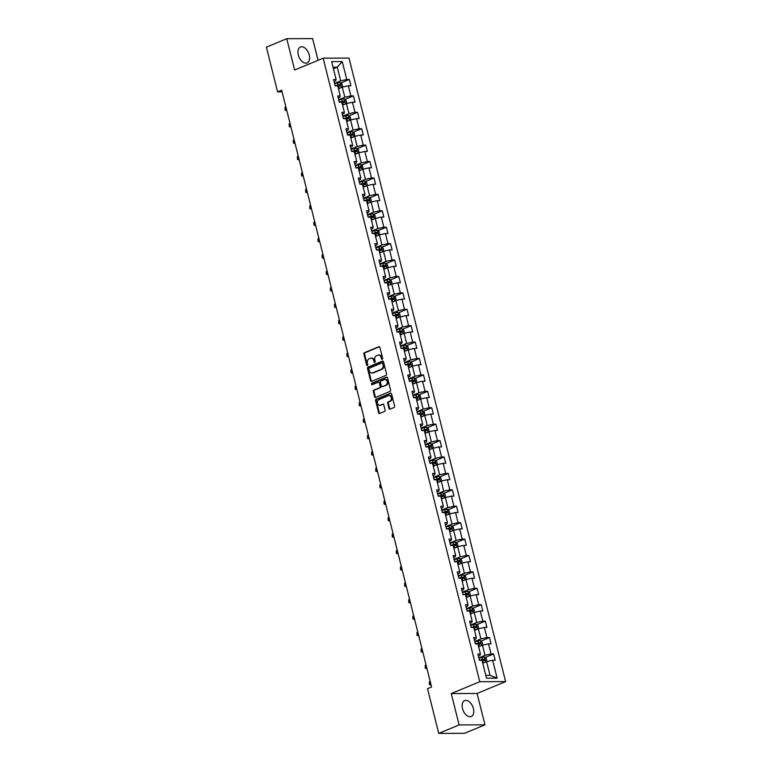 <?xml version="1.0" encoding="UTF-8"?>
<svg xmlns="http://www.w3.org/2000/svg" width="772" height="772" viewBox="0 0 772 772"><rect width="100%" height="100%" fill="white"/><g stroke="black" fill="none" stroke-linecap="round" stroke-linejoin="round"><path stroke-width="1.16" d="M382.256 359.337A0.762 0.589 -90.2 0 0 382.642 358.382L379.882 347.41A1.081 0.84 -90.2 0 0 378.82 346.705L364.423 352.698A1.081 0.84 -90.2 0 0 363.882 354.058L366.642 365.04A0.762 0.589 -90.2 0 0 367.762 364.567L367.404 363.149A3.474 2.692 -90.2 0 1 369.132 358.777L370.328 358.285A3.474 2.692 -90.2 0 1 371.149 358.112A3.474 2.692 -90.2 0 1 373.725 360.524L374.082 361.943A0.762 0.589 -90.2 0 0 375.202 361.479L374.845 360.051A3.474 2.692 -90.2 0 1 376.572 355.689L377.769 355.188A3.474 2.692 -90.2 0 1 378.589 355.023A3.474 2.692 -90.2 0 1 381.165 357.426L381.522 358.845A0.762 0.589 -90.2 0 0 382.256 359.337M473.4 708.551A8.627 5.192 67.4 0 0 464.638 700.609A8.627 5.192 67.4 0 0 462.505 708.59A8.627 5.192 67.4 0 0 471.267 716.532A8.627 5.192 67.4 0 0 473.4 708.551M309.225 54.937A8.627 5.192 67.4 0 0 300.462 46.995A8.627 5.192 67.4 0 0 298.33 54.976A8.627 5.192 67.4 0 0 307.092 62.918A8.627 5.192 67.4 0 0 309.225 54.937M388.992 408.465A1.081 0.84 -90.2 0 0 390.053 409.17L394.087 407.491A1.081 0.84 -90.2 0 0 394.627 406.12L391.568 393.932A1.081 0.84 -90.2 0 0 390.507 393.238L376.109 399.22A1.081 0.84 -90.2 0 0 375.568 400.591L378.637 412.779A1.081 0.84 -90.2 0 0 379.689 413.474L384.572 411.447A1.081 0.84 -90.2 0 0 385.112 410.077L383.8 404.866A1.081 0.84 -90.2 0 0 382.738 404.161L380.326 405.175A2.905 2.248 -90.2 0 1 379.641 405.31A2.905 2.248 -90.2 0 1 377.411 402.868A2.905 2.248 -90.2 0 1 378.936 399.645L388.412 395.708A2.905 2.248 -90.2 0 1 389.098 395.563A2.905 2.248 -90.2 0 1 391.327 398.014A2.905 2.248 -90.2 0 1 389.802 401.228L388.219 401.884A1.081 0.84 -90.2 0 0 387.679 403.254L388.992 408.465L389.686 408.465A1.081 0.84 -90.2 0 0 390.149 409.121M451.244 693.565L459.118 724.927L438.747 733.4L464.599 733.303L484.97 724.831L477.096 693.478L505.621 681.608L479.769 681.705L451.244 693.565L477.096 693.478M318.054 60.303L312.602 38.6L286.75 38.697L294.634 70.049L323.15 58.18L479.769 681.705M286.75 38.697L266.379 47.169L277.611 91.887L282.108 91.868M438.747 733.4L427.514 688.682L431.596 686.983L281.683 90.189L277.611 91.887M386.019 375.366A1.081 0.84 -90.2 0 0 386.56 374.005L383.501 361.817A1.081 0.84 -90.2 0 0 382.439 361.113L368.041 367.105A1.081 0.84 -90.2 0 0 367.501 368.466L370.56 380.654A1.081 0.84 -90.2 0 0 371.622 381.358L386.019 375.366M387.534 377.875L390.593 390.063A1.081 0.84 -90.2 0 1 390.053 391.423L375.655 397.416A1.081 0.84 -90.2 0 1 374.594 396.721L373.291 391.5A1.081 0.84 -90.2 0 1 373.831 390.14L379.67 387.708A1.081 0.84 -90.2 0 0 380.21 386.338L379.341 382.883A1.081 0.84 -90.2 0 0 378.28 382.179L372.2 384.707A0.762 0.589 -90.2 0 1 371.834 383.269L386.473 377.17A1.081 0.84 -90.2 0 1 387.534 377.875M505.621 681.608L349.002 58.083L323.15 58.18M493.607 653.952L491.05 653.961L488.512 643.858L491.069 643.848L489.477 637.537L486.929 637.547L484.391 627.443L486.939 627.443L485.356 621.122L482.809 621.132L480.271 611.038L482.818 611.028L481.236 604.708L478.688 604.717L476.15 594.623L478.698 594.614L477.115 588.293L474.558 588.303L472.02 578.209L474.577 578.199L472.985 571.888L470.438 571.898L467.9 561.794L470.447 561.784L468.865 555.473L466.317 555.483L463.779 545.379L466.327 545.37L464.744 539.059L462.196 539.068L459.658 528.965L462.206 528.955L460.623 522.644L458.066 522.654L455.528 512.55L458.085 512.54L456.493 506.229L453.946 506.239L451.408 496.135L453.955 496.126L452.373 489.815L449.825 489.824L447.287 479.721L449.835 479.711L448.252 473.4L445.705 473.41L443.167 463.306L445.714 463.296L444.132 456.985L441.574 456.995L439.036 446.892L441.594 446.882L440.001 440.571L437.454 440.58L434.916 430.477L437.463 430.467L435.881 424.156L433.333 424.166L430.795 414.062L433.343 414.053L431.76 407.741L429.213 407.751L426.675 397.657L429.222 397.648L427.64 391.327L425.082 391.336L422.545 381.243L425.102 381.233L423.51 374.912L420.962 374.922L418.424 364.828L420.972 364.818L419.389 358.498L416.841 358.507L414.303 348.413L416.851 348.404L415.268 342.092L412.721 342.102L410.183 331.999L412.73 331.989L411.148 325.678L408.591 325.688L406.053 315.584L408.61 315.574L407.018 309.263L404.47 309.273L401.932 299.169L404.48 299.16L402.897 292.849L400.35 292.858L397.812 282.755L400.359 282.745L398.777 276.434L396.229 276.444L393.691 266.34L396.239 266.33L394.656 260.019L392.099 260.029L389.561 249.925L392.118 249.916L390.526 243.605L387.978 243.614L385.44 233.511L387.998 233.501L386.405 227.19L383.858 227.2L381.32 217.096L383.867 217.086L382.285 210.775L379.737 210.785L377.199 200.681L379.747 200.672L378.164 194.361L375.607 194.37L373.079 184.267L375.626 184.257L374.034 177.946L371.486 177.956L368.948 167.862L371.506 167.852L369.913 161.531L367.366 161.541L364.828 151.447L367.375 151.437L365.793 145.117L363.245 145.126L360.707 135.032L363.255 135.023L361.672 128.712L359.115 128.712L356.587 118.618L359.134 118.608L357.542 112.297L354.995 112.307L352.457 102.203L355.014 102.194L353.422 95.882L350.874 95.892L348.336 85.788L350.884 85.779L349.301 79.468L346.753 79.477L342.257 61.586L331.642 61.625L336.129 79.516L333.581 79.526L335.164 85.837L337.721 85.827L340.249 95.931L337.702 95.94L339.294 102.251L341.842 102.242L344.38 112.345L341.822 112.355L343.415 118.666L345.962 118.656L348.5 128.75L345.952 128.76L347.535 135.081L350.083 135.071L352.621 145.165L350.073 145.175L351.656 151.495L354.213 151.486L356.741 161.58L354.194 161.589L355.786 167.91L358.333 167.9L360.871 177.994L358.314 178.004L359.906 184.315L362.454 184.305L364.992 194.409L362.444 194.419L364.027 200.73L366.575 200.72L369.113 210.824L366.565 210.833L368.147 217.144L370.705 217.135L373.233 227.238L370.685 227.248L372.268 233.559L374.825 233.549L377.363 243.653L374.806 243.662L376.398 249.974L378.946 249.964L381.484 260.067L378.936 260.077L380.519 266.388L383.066 266.379L385.604 276.482L383.057 276.492L384.639 282.803L387.187 282.793L389.725 292.897L387.177 292.906L388.76 299.218L391.317 299.208L393.855 309.311L391.298 309.321L392.89 315.632L395.438 315.623L397.976 325.726L395.428 325.736L397.011 332.047L399.558 332.037L402.096 342.141L399.549 342.141L401.131 348.462L403.679 348.452L406.217 358.546L403.669 358.555L405.252 364.876L407.809 364.867L410.347 374.96L407.79 374.97L409.382 381.291L411.93 381.281L414.467 391.375L411.92 391.385L413.502 397.696L416.05 397.696L418.588 407.79L416.04 407.799L417.623 414.11L420.171 414.101L422.709 424.204L420.161 424.214L421.744 430.525L424.301 430.515L426.839 440.619L424.282 440.629L425.874 446.94L428.421 446.93L430.959 457.034L428.412 457.043L429.994 463.354L432.542 463.345L435.08 473.448L432.532 473.458L434.115 479.769L436.662 479.759L439.2 489.863L436.653 489.873L438.235 496.184L440.793 496.174L443.331 506.278L440.773 506.287L442.366 512.598L444.913 512.589L447.451 522.692L444.904 522.702L446.486 529.013L449.034 529.003L451.572 539.107L449.024 539.117L450.607 545.428L453.154 545.418L455.692 555.522L453.145 555.531L454.727 561.842L457.285 561.833L459.822 571.936L457.265 571.936L458.857 578.257L461.405 578.247L463.943 588.341L461.395 588.351L462.978 594.672L465.526 594.662L468.064 604.756L465.516 604.765L467.099 611.086L469.646 611.077L472.184 621.171L469.637 621.18L471.219 627.491L473.776 627.482L476.314 637.585L473.757 637.595L475.349 643.906L477.897 643.896L480.435 654L477.878 654.009L479.47 660.321L482.017 660.311L486.514 678.202L497.129 678.163L492.642 660.272L495.19 660.263L493.607 653.952L485.125 657.483M478.63 646.82L482.461 645.228L484.999 655.332L478.852 657.889M478.379 656.007L479.972 655.351L480.435 654M484.999 655.332L491.05 653.961M482.461 645.228L488.512 643.858M474.51 630.406L478.341 628.813L480.879 638.917L474.732 641.474M474.259 639.592L475.841 638.936L476.314 637.585M480.879 638.917L486.929 637.547M478.341 628.813L484.391 627.443M470.38 613.991L474.211 612.399L476.749 622.502L470.611 625.059M470.138 623.178L471.721 622.521L472.184 621.171M476.749 622.502L482.809 621.132M474.211 612.399L480.271 611.038M466.259 597.576L470.09 595.984L472.628 606.088L466.491 608.645M466.018 606.763L467.6 606.107L468.064 604.756M472.628 606.088L478.688 604.717M470.09 595.984L476.15 594.623M462.138 581.171L465.97 579.569L468.507 589.673L462.36 592.23M461.888 590.348L463.48 589.692L463.943 588.341M468.507 589.673L474.558 588.303M465.97 579.569L472.02 578.209M458.018 564.757L461.849 563.155L464.387 573.258L458.24 575.816M457.767 573.934L459.35 573.278L459.822 571.936M464.387 573.258L470.438 571.898M461.849 563.155L467.9 561.794M453.888 548.342L457.719 546.74L460.257 556.844L454.119 559.401M453.647 557.519L455.229 556.863L455.692 555.522M460.257 556.844L466.317 555.483M457.719 546.74L463.779 545.379M449.767 531.927L453.598 530.335L456.136 540.429L449.999 542.986M449.526 541.104L451.109 540.448L451.572 539.107M456.136 540.429L462.196 539.068M453.598 530.335L459.658 528.965M445.647 515.513L449.478 513.92L452.016 524.014L445.869 526.572M445.396 524.699L446.988 524.034L447.451 522.692M452.016 524.014L458.066 522.654M449.478 513.92L455.528 512.55M441.526 499.098L445.357 497.506L447.895 507.6L441.748 510.157M441.275 508.285L442.858 507.619L443.331 506.278M447.895 507.6L453.946 506.239M445.357 497.506L451.408 496.135M437.396 482.683L441.237 481.091L443.765 491.185L437.627 493.742M437.155 491.87L438.737 491.204L439.2 489.863M443.765 491.185L449.825 489.824M441.237 481.091L447.287 479.721M433.275 466.269L437.106 464.676L439.644 474.78L433.507 477.328M433.034 475.455L434.617 474.79L435.08 473.448M439.644 474.78L445.705 473.41M437.106 464.676L443.167 463.306M429.155 449.854L432.986 448.262L435.524 458.365L429.377 460.913M428.914 459.041L430.496 458.385L430.959 457.034M435.524 458.365L441.574 456.995M432.986 448.262L439.036 446.892M425.034 433.439L428.865 431.847L431.403 441.951L425.256 444.508M424.783 442.626L426.366 441.97L426.839 440.619M431.403 441.951L437.454 440.58M428.865 431.847L434.916 430.477M420.904 417.025L424.745 415.433L427.273 425.536L421.136 428.093M420.663 426.212L422.245 425.555L422.709 424.204M427.273 425.536L433.333 424.166M424.745 415.433L430.795 414.062M416.783 400.61L420.615 399.018L423.152 409.121L417.015 411.679M416.542 409.797L418.125 409.141L418.588 407.79M423.152 409.121L429.213 407.751M420.615 399.018L426.675 397.657M412.663 384.195L416.494 382.603L419.032 392.707L412.885 395.264M412.422 393.382L414.004 392.726L414.467 391.375M419.032 392.707L425.082 391.336M416.494 382.603L422.545 381.243M408.542 367.781L412.373 366.189L414.911 376.292L408.764 378.849M408.291 376.968L409.874 376.311L410.347 374.96M414.911 376.292L420.962 374.922M412.373 366.189L418.424 364.828M404.422 351.376L408.253 349.774L410.781 359.877L404.644 362.435M404.171 360.553L405.754 359.897L406.217 358.546M410.781 359.877L416.841 358.507M408.253 349.774L414.303 348.413M400.292 334.961L404.123 333.359L406.661 343.463L400.523 346.02M400.05 344.138L401.633 343.482L402.096 342.141M406.661 343.463L412.721 342.102M404.123 333.359L410.183 331.999M396.171 318.547L400.002 316.945L402.54 327.048L396.393 329.605M395.93 327.724L397.512 327.067L397.976 325.726M402.54 327.048L408.591 325.688M400.002 316.945L406.053 315.584M392.051 302.132L395.882 300.54L398.42 310.633L392.272 313.191M391.8 311.309L393.382 310.653L393.855 309.311M398.42 310.633L404.47 309.273M395.882 300.54L401.932 299.169M387.93 285.717L391.761 284.125L394.299 294.219L388.152 296.776M387.679 294.904L389.262 294.238L389.725 292.897M394.299 294.219L400.35 292.858M391.761 284.125L397.812 282.755M383.8 269.303L387.631 267.71L390.169 277.804L384.031 280.361M383.559 278.489L385.141 277.823L385.604 276.482M390.169 277.804L396.229 276.444M387.631 267.71L393.691 266.34M379.679 252.888L383.51 251.296L386.048 261.39L379.901 263.947M379.438 262.075L381.021 261.409L381.484 260.067M386.048 261.39L392.099 260.029M383.51 251.296L389.561 249.925M375.559 236.473L379.39 234.881L381.928 244.985L375.781 247.532M375.308 245.66L376.89 244.994L377.363 243.653M381.928 244.985L387.978 243.614M379.39 234.881L385.44 233.511M371.438 220.059L375.269 218.466L377.807 228.57L371.66 231.117M371.187 229.245L372.77 228.589L373.233 227.238M377.807 228.57L383.858 227.2M375.269 218.466L381.32 217.096M367.308 203.644L371.139 202.052L373.677 212.155L367.54 214.713M367.067 212.831L368.649 212.175L369.113 210.824M373.677 212.155L379.737 210.785M371.139 202.052L377.199 200.681M363.187 187.229L367.018 185.637L369.556 195.741L363.419 198.298M362.946 196.416L364.529 195.76L364.992 194.409M369.556 195.741L375.607 194.37M367.018 185.637L373.079 184.267M359.067 170.815L362.898 169.222L365.436 179.326L359.289 181.883M358.816 180.001L360.408 179.345L360.871 177.994M365.436 179.326L371.486 177.956M362.898 169.222L368.948 167.862M354.946 154.4L358.777 152.808L361.315 162.911L355.168 165.469M354.695 163.587L356.278 162.931L356.741 161.58M361.315 162.911L367.366 161.541M358.777 152.808L364.828 151.447M350.816 137.985L354.647 136.393L357.185 146.497L351.048 149.054M350.575 147.172L352.157 146.516L352.621 145.165M357.185 146.497L363.245 145.126M354.647 136.393L360.707 135.032M346.696 121.58L350.527 119.978L353.065 130.082L346.927 132.639M346.454 130.757L348.037 130.101L348.5 128.75M353.065 130.082L359.115 128.712M350.527 119.978L356.587 118.618M342.575 105.166L346.406 103.564L348.944 113.667L342.797 116.225M342.324 114.343L343.916 113.687L344.38 112.345M348.944 113.667L354.995 112.307M346.406 103.564L352.457 102.203M338.454 88.751L342.285 87.149L344.823 97.253L338.676 99.81M338.204 97.928L339.786 97.272L340.249 95.931M344.823 97.253L350.874 95.892M342.285 87.149L348.336 85.788M333.427 68.756L337.258 67.164L340.693 80.838L334.556 83.395M334.083 81.514L335.666 80.857L336.129 79.516M340.693 80.838L346.753 79.477M333.031 67.174L337.258 67.164L342.257 61.586M459.118 724.927L484.97 724.831M485.791 675.336L490.017 675.317L486.582 661.643L482.751 663.235M490.017 675.317L497.129 678.163M486.582 661.643L492.642 660.272M340.828 82.99L349.301 79.468M344.949 99.405L353.422 95.882M349.069 115.819L357.542 112.297M353.19 132.234L361.672 128.712M357.32 148.649L365.793 145.117M361.441 165.063L369.913 161.531M365.561 181.478L374.034 177.946M369.682 197.893L378.164 194.361M373.812 214.307L382.285 210.775M377.933 230.722L386.405 227.19M382.053 247.137L390.526 243.605M386.174 263.542L394.656 260.019M390.294 279.956L398.777 276.434M394.424 296.371L402.897 292.849M398.545 312.785L407.018 309.263M402.666 329.2L411.148 325.678M406.786 345.615L415.268 342.092M410.916 362.029L419.389 358.498M415.037 378.444L423.51 374.912M419.157 394.859L427.64 391.327M423.278 411.273L431.76 407.741M427.408 427.688L435.881 424.156M431.529 444.103L440.001 440.571M435.649 460.517L444.132 456.985M439.77 476.922L448.252 473.4M443.9 493.337L452.373 489.815M448.021 509.752L456.493 506.229M452.141 526.166L460.623 522.644M456.262 542.581L464.744 539.059M460.392 558.996L468.865 555.473M464.512 575.41L472.985 571.888M468.633 591.825L477.115 588.293M472.753 608.239L481.236 604.708M476.884 624.654L485.356 621.122M481.004 641.069L489.477 637.537M382.43 359.221A0.762 0.589 -90.2 0 1 382.217 358.845L381.86 357.426A3.474 2.692 -90.2 0 0 379.284 355.014A3.474 2.692 -90.2 0 0 378.936 355.043M371.496 358.14A3.474 2.692 -90.2 0 1 371.853 358.112A3.474 2.692 -90.2 0 1 374.42 360.514L374.777 361.943A0.762 0.589 -90.2 0 0 374.989 362.319M379.419 346.744L365.127 352.698A1.081 0.84 -90.2 0 0 364.587 354.058L367.337 365.031A0.762 0.589 -90.2 0 0 367.549 365.417M383.037 361.151L368.746 367.105A1.081 0.84 -90.2 0 0 368.205 368.466L371.264 380.654A1.081 0.84 -90.2 0 0 371.728 381.32M382.671 363.419A0.762 0.589 -90.2 0 0 381.928 362.927L369.286 368.186A0.762 0.589 -90.2 0 0 368.91 369.141L369.286 370.637A3.474 2.692 -90.2 0 0 371.853 373.05A3.474 2.692 -90.2 0 0 372.673 372.876L381.31 369.286A3.474 2.692 -90.2 0 0 383.047 364.915L382.671 363.419L383.366 363.409A0.762 0.589 -90.2 0 0 382.623 362.927M372.21 373.011A3.474 2.692 -90.2 0 0 372.558 373.04A3.474 2.692 -90.2 0 0 373.378 372.876L372.673 372.876M383.366 363.409L383.742 364.915A3.474 2.692 -90.2 0 1 382.015 369.277L373.378 372.876M378.975 382.179A1.081 0.84 -90.2 0 1 380.036 382.883L380.905 386.338A1.081 0.84 -90.2 0 1 380.364 387.708L374.526 390.13A1.081 0.84 -90.2 0 0 373.986 391.5L375.298 396.712A1.081 0.84 -90.2 0 0 375.761 397.377M387.071 377.218L372.538 383.259A0.762 0.589 -90.2 0 0 372.403 384.63M385.73 385.189A2.905 2.248 -90.2 0 0 387.255 381.966A2.905 2.248 -90.2 0 0 385.025 379.525A2.905 2.248 -90.2 0 0 384.34 379.66L381.001 381.05A1.081 0.84 -90.2 0 0 380.461 382.42L381.329 385.875A1.081 0.84 -90.2 0 0 382.391 386.579L386.425 385.18A2.905 2.248 -90.2 0 0 387.949 381.966A2.905 2.248 -90.2 0 0 385.72 379.515A2.905 2.248 -90.2 0 0 385.373 379.554M382.574 386.579A1.081 0.84 -90.2 0 0 383.086 386.569L382.391 386.579M386.425 385.18L383.086 386.569M389.445 395.602A2.905 2.248 -90.2 0 1 389.792 395.563A2.905 2.248 -90.2 0 1 392.022 398.005A2.905 2.248 -90.2 0 1 390.497 401.228L388.924 401.884A1.081 0.84 -90.2 0 0 388.384 403.245L389.686 408.465M379.988 405.271A2.905 2.248 -90.2 0 0 380.335 405.31A2.905 2.248 -90.2 0 0 381.021 405.175L380.326 405.175M383.337 404.21L381.021 405.175M391.105 393.276L376.813 399.22A1.081 0.84 -90.2 0 0 376.273 400.591L379.332 412.779A1.081 0.84 -90.2 0 0 379.795 413.435M342.054 87.246L342.585 86.754L341.784 83.598L340.124 82.556A2.934 0.56 165.9 0 0 337.634 82.961L334.643 83.762M340.481 87.902A2.934 0.56 165.9 0 0 338.956 88.22L338.358 88.384M339.13 88.462L338.425 88.655M337.856 86.387L338.454 86.223A2.934 0.56 -14.1 0 1 340.317 85.856L340.008 84.592A2.934 0.56 165.9 0 0 338.136 84.959L335.144 85.76M335.965 85.837L338.831 85.084L339.149 86.348M285.901 106.97L285.022 107.337L285.814 110.492L286.692 110.126M285.022 107.337L285.08 110.135L286.788 110.483M346.174 103.66L346.705 103.168L345.914 100.013L344.244 98.97A2.934 0.56 165.9 0 0 341.764 99.376L338.773 100.177M344.601 104.316A2.934 0.56 165.9 0 0 343.086 104.635L342.478 104.799M343.25 104.876L342.546 105.069M341.977 102.801L342.585 102.637A2.934 0.56 -14.1 0 1 344.447 102.271L344.129 101.007A2.934 0.56 165.9 0 0 342.266 101.373L339.275 102.174M340.085 102.242L342.951 101.499L343.27 102.763M290.021 123.385L289.153 123.752L289.944 126.907L290.822 126.54M289.153 123.752L289.21 126.55L290.909 126.897M350.295 120.075L350.826 119.583L350.034 116.427L348.375 115.385A2.934 0.56 165.9 0 0 345.885 115.79L342.893 116.591M348.732 120.731A2.934 0.56 165.9 0 0 347.207 121.05L346.609 121.214M347.371 121.291L346.676 121.484M346.107 119.216L346.705 119.052A2.934 0.56 -14.1 0 1 348.568 118.685L348.249 117.421A2.934 0.56 165.9 0 0 346.387 117.788L343.395 118.589M344.206 118.656L347.082 117.913L347.39 119.177M294.151 139.8L293.273 140.157L294.064 143.322L294.943 142.955M293.273 140.157L293.331 142.965L295.029 143.312M354.425 136.49L354.946 135.997L354.155 132.842L352.495 131.79A2.934 0.56 165.9 0 0 350.005 132.205L347.014 133.006M352.852 137.146A2.934 0.56 165.9 0 0 351.328 137.464L350.729 137.628M351.501 137.705L350.797 137.899M350.227 135.631L350.826 135.467A2.934 0.56 -14.1 0 1 352.688 135.1L352.37 133.836A2.934 0.56 165.9 0 0 350.507 134.203L347.516 135.004M348.326 135.071L351.202 134.328L351.521 135.592M298.272 156.214L297.394 156.571L298.185 159.736L299.063 159.37M297.394 156.571L297.452 159.379L299.15 159.727M358.546 152.904L359.077 152.412L358.276 149.257L356.616 148.205A2.934 0.56 165.9 0 0 354.126 148.62L351.135 149.421M356.973 153.56A2.934 0.56 165.9 0 0 355.448 153.879L354.85 154.043M355.622 154.12L354.917 154.313M354.348 152.045L354.946 151.881A2.934 0.56 -14.1 0 1 356.809 151.515L356.5 150.25A2.934 0.56 165.9 0 0 354.628 150.617L351.636 151.418M352.457 151.486L355.323 150.743L355.641 151.997M302.392 172.629L301.514 172.986L302.306 176.141L303.184 175.784M301.514 172.986L301.572 175.794L303.28 176.141M362.666 169.319L363.197 168.827L362.406 165.671L360.736 164.619A2.934 0.56 165.9 0 0 358.256 165.034L355.265 165.835M361.093 169.975A2.934 0.56 165.9 0 0 359.578 170.294L358.97 170.458M359.742 170.535L359.038 170.728M358.469 168.46L359.077 168.296A2.934 0.56 -14.1 0 1 360.939 167.929L360.62 166.665A2.934 0.56 165.9 0 0 358.758 167.032L355.767 167.833M356.577 167.9L359.443 167.157L359.762 168.412M306.513 189.034L305.644 189.401L306.436 192.556L307.304 192.199M305.644 189.401L305.702 192.209L307.401 192.556M366.787 185.734L367.318 185.241L366.526 182.086L364.867 181.034A2.934 0.56 165.9 0 0 362.377 181.449L359.385 182.25M365.224 186.39A2.934 0.56 165.9 0 0 363.699 186.708L363.101 186.872M363.863 186.949L363.168 187.133M362.599 184.865L363.197 184.711A2.934 0.56 -14.1 0 1 365.06 184.344L364.741 183.08A2.934 0.56 165.9 0 0 362.879 183.446L359.887 184.247M360.698 184.315L363.564 183.572L363.882 184.826M310.643 205.448L309.765 205.815L310.556 208.971L311.434 208.604M309.765 205.815L309.823 208.623L311.521 208.971M370.907 202.148L371.438 201.656L370.647 198.5L368.987 197.449A2.934 0.56 165.9 0 0 366.497 197.864L363.506 198.665M369.344 202.804A2.934 0.56 165.9 0 0 367.819 203.123L367.221 203.287M367.993 203.364L367.289 203.547M366.719 201.28L367.318 201.125A2.934 0.56 -14.1 0 1 369.18 200.759L368.862 199.494A2.934 0.56 165.9 0 0 366.999 199.861L364.008 200.662M364.818 200.73L367.694 199.977L368.012 201.241M314.764 221.863L313.886 222.23L314.677 225.385L315.555 225.019M313.886 222.23L313.943 225.038L315.642 225.385M375.038 218.563L375.568 218.071L374.767 214.915L373.108 213.863A2.934 0.56 165.9 0 0 370.618 214.278L367.626 215.079M373.465 219.209A2.934 0.56 165.9 0 0 371.94 219.537L371.342 219.702M372.114 219.779L371.409 219.962M370.84 217.694L371.438 217.54A2.934 0.56 -14.1 0 1 373.301 217.173L372.982 215.909A2.934 0.56 165.9 0 0 371.12 216.276L368.128 217.077M368.948 217.144L371.815 216.392L372.133 217.656M318.884 238.278L318.006 238.644L318.797 241.8L319.676 241.433M318.006 238.644L318.064 241.453L319.772 241.8M379.158 234.977L379.689 234.485L378.898 231.33L377.228 230.278A2.934 0.56 165.9 0 0 374.748 230.693L371.757 231.494M377.585 235.624A2.934 0.56 165.9 0 0 376.07 235.952L375.462 236.107M376.234 236.193L375.53 236.377M374.96 234.109L375.568 233.955A2.934 0.56 -14.1 0 1 377.431 233.588L377.112 232.324A2.934 0.56 165.9 0 0 375.25 232.69L372.258 233.491M373.069 233.559L375.935 232.806L376.253 234.07M323.005 254.692L322.127 255.059L322.928 258.215L323.796 257.848M322.127 255.059L322.194 257.867L323.893 258.215M383.279 251.392L383.809 250.9L383.018 247.735L381.358 246.693A2.934 0.56 165.9 0 0 378.869 247.108L375.877 247.908M381.715 252.039A2.934 0.56 165.9 0 0 380.191 252.367L379.592 252.521M380.355 252.608L379.66 252.791M379.091 250.524L379.689 250.369A2.934 0.56 -14.1 0 1 381.551 249.993L381.233 248.738A2.934 0.56 165.9 0 0 379.37 249.105L376.379 249.906M377.19 249.974L380.056 249.221L380.374 250.485M327.135 271.107L326.257 271.474L327.048 274.629L327.926 274.263M326.257 271.474L326.315 274.282L328.013 274.629M387.399 267.807L387.93 267.305L387.139 264.149L385.479 263.107A2.934 0.56 165.9 0 0 382.989 263.513L379.998 264.313M385.836 268.453A2.934 0.56 165.9 0 0 384.311 268.781L383.713 268.936M384.485 269.023L383.78 269.206M383.211 266.938L383.809 266.774A2.934 0.56 -14.1 0 1 385.672 266.408L385.353 265.153A2.934 0.56 165.9 0 0 383.491 265.52L380.5 266.321M381.31 266.388L384.186 265.636L384.504 266.9M331.256 287.522L330.377 287.888L331.169 291.044L332.047 290.677M330.377 287.888L330.435 290.697L332.134 291.044M391.529 284.221L392.06 283.72L391.259 280.564L389.599 279.522A2.934 0.56 165.9 0 0 387.11 279.927L384.118 280.728M389.957 284.868A2.934 0.56 165.9 0 0 388.432 285.196L387.833 285.35M388.605 285.437L387.901 285.621M387.332 283.353L387.93 283.189A2.934 0.56 -14.1 0 1 389.792 282.822L389.474 281.568A2.934 0.56 165.9 0 0 387.612 281.934L384.62 282.735M385.44 282.803L388.306 282.05L388.625 283.314M335.376 303.936L334.498 304.303L335.289 307.459L336.167 307.092M334.498 304.303L334.556 307.111L336.264 307.449M395.65 300.626L396.181 300.134L395.389 296.979L393.72 295.937A2.934 0.56 165.9 0 0 391.24 296.342L388.248 297.143M394.077 301.283A2.934 0.56 165.9 0 0 392.562 301.611L391.954 301.765M392.726 301.852L392.022 302.035M391.452 299.768L392.051 299.604A2.934 0.56 -14.1 0 1 393.923 299.237L393.604 297.973A2.934 0.56 165.9 0 0 391.742 298.339L388.75 299.14M389.561 299.218L392.427 298.465L392.745 299.729M339.497 320.351L338.618 320.718L339.419 323.873L340.288 323.507M338.618 320.718L338.686 323.516L340.384 323.864M399.771 317.041L400.301 316.549L399.51 313.393L397.889 312.37A2.934 0.56 165.9 0 0 395.361 312.757L392.369 313.557M398.207 317.697A2.934 0.56 165.9 0 0 396.683 318.016L396.084 318.18M396.847 318.257L396.152 318.45M395.582 316.182L396.181 316.018A2.934 0.56 -14.1 0 1 398.043 315.651L397.725 314.387A2.934 0.56 165.9 0 0 395.862 314.754L392.871 315.555M393.681 315.632L396.547 314.88L396.866 316.144M397.889 312.37L399.134 317.311M343.627 336.766L342.749 337.132L343.54 340.288L344.418 339.921M342.749 337.132L342.807 339.931L344.505 340.278M403.891 333.456L404.422 332.964L403.631 329.808L401.971 328.766A2.934 0.56 165.9 0 0 399.481 329.171L396.49 329.972M402.328 334.112A2.934 0.56 165.9 0 0 400.803 334.43L400.205 334.594M400.977 334.672L400.272 334.865M399.703 332.597L400.301 332.433A2.934 0.56 -14.1 0 1 402.164 332.066L401.845 330.802A2.934 0.56 165.9 0 0 399.983 331.169L396.991 331.97M397.802 332.037L400.678 331.294L400.996 332.558M347.747 353.18L346.869 353.547L347.661 356.703L348.539 356.336M346.869 353.547L346.927 356.346L348.626 356.693M408.021 349.87L408.542 349.378L407.751 346.223L406.091 345.18A2.934 0.56 165.9 0 0 403.602 345.586L400.61 346.387M406.448 350.527A2.934 0.56 165.9 0 0 404.924 350.845L404.325 351.009M405.097 351.086L404.393 351.279M403.824 349.012L404.422 348.847A2.934 0.56 -14.1 0 1 406.284 348.481L405.966 347.217A2.934 0.56 165.9 0 0 404.103 347.583L401.112 348.384M401.932 348.452L404.798 347.709L405.117 348.973M351.868 369.595L350.99 369.952L351.781 373.117L352.659 372.751M350.99 369.952L351.048 372.76L352.756 373.108M412.142 366.285L412.673 365.793L411.881 362.637L410.212 361.585A2.934 0.56 165.9 0 0 407.732 362L404.74 362.801M410.569 366.941A2.934 0.56 165.9 0 0 409.044 367.26L408.446 367.424M409.218 367.501L408.513 367.694M407.944 365.426L408.542 365.262A2.934 0.56 -14.1 0 1 410.414 364.895L410.096 363.631A2.934 0.56 165.9 0 0 408.234 363.998L405.242 364.799M406.053 364.867L408.919 364.123L409.237 365.388M355.988 386.01L355.11 386.367L355.911 389.522L356.78 389.165M355.11 386.367L355.178 389.175L356.876 389.522M416.262 382.7L416.793 382.208L416.002 379.052L414.342 378A2.934 0.56 165.9 0 0 411.852 378.415L408.861 379.216M414.699 383.356A2.934 0.56 165.9 0 0 413.174 383.674L412.576 383.838M413.338 383.916L412.644 384.109M412.074 381.841L412.673 381.677A2.934 0.56 -14.1 0 1 414.535 381.31L414.217 380.046A2.934 0.56 165.9 0 0 412.354 380.413L409.363 381.214M410.173 381.281L413.039 380.538L413.358 381.793M360.109 402.424L359.241 402.781L360.032 405.937L360.91 405.58M359.241 402.781L359.298 405.589L360.997 405.937M420.383 399.114L420.914 398.622L420.122 395.467L418.463 394.415A2.934 0.56 165.9 0 0 415.973 394.83L412.981 395.631M418.82 399.771A2.934 0.56 165.9 0 0 417.295 400.089L416.697 400.253M417.459 400.33L416.764 400.523M416.195 398.255L416.793 398.091A2.934 0.56 -14.1 0 1 418.656 397.725L418.337 396.461A2.934 0.56 165.9 0 0 416.475 396.827L413.483 397.628M414.294 397.696L417.169 396.953L417.488 398.207M364.239 418.829L363.361 419.196L364.152 422.352L365.031 421.995M363.361 419.196L363.419 422.004L365.117 422.352M424.513 415.529L425.034 415.037L424.243 411.881L422.583 410.829A2.934 0.56 165.9 0 0 420.093 411.244L417.102 412.045M422.94 416.185A2.934 0.56 165.9 0 0 421.415 416.504L420.817 416.668M421.589 416.745L420.885 416.928M420.315 414.66L420.914 414.506A2.934 0.56 -14.1 0 1 422.776 414.139L422.458 412.875A2.934 0.56 165.9 0 0 420.595 413.242L417.604 414.043M418.424 414.11L421.29 413.358L421.608 414.622M368.36 435.244L367.482 435.611L368.273 438.766L369.151 438.399M367.482 435.611L367.54 438.419L369.248 438.766M428.634 431.944L429.164 431.452L428.373 428.296L426.704 427.244A2.934 0.56 165.9 0 0 424.224 427.659L421.222 428.46M427.061 432.6A2.934 0.56 165.9 0 0 425.536 432.918L424.938 433.082M425.71 433.16L425.005 433.343M424.436 431.075L425.034 430.921A2.934 0.56 -14.1 0 1 426.906 430.554L426.588 429.29A2.934 0.56 165.9 0 0 424.725 429.657L421.734 430.458M422.545 430.525L425.411 429.772L425.729 431.037M372.48 451.659L371.602 452.025L372.403 455.181L373.272 454.814M371.602 452.025L371.67 454.833L373.368 455.181M432.754 448.358L433.285 447.866L432.494 444.711L430.834 443.659A2.934 0.56 165.9 0 0 428.344 444.074L425.353 444.875M431.191 449.005A2.934 0.56 165.9 0 0 429.666 449.333L429.068 449.487M429.83 449.574L429.135 449.758M428.557 447.49L429.164 447.335A2.934 0.56 -14.1 0 1 431.027 446.969L430.708 445.705A2.934 0.56 165.9 0 0 428.846 446.071L425.854 446.872M426.665 446.94L429.531 446.187L429.85 447.451M376.601 468.073L375.732 468.44L376.524 471.595L377.402 471.229M375.732 468.44L375.79 471.248L377.489 471.595M436.875 464.773L437.406 464.281L436.614 461.125L434.954 460.073A2.934 0.56 165.9 0 0 432.465 460.488L429.473 461.289M435.312 465.419A2.934 0.56 165.9 0 0 433.787 465.748L433.188 465.902M433.951 465.989L433.256 466.172M432.687 463.904L433.285 463.75A2.934 0.56 -14.1 0 1 435.147 463.383L434.829 462.119A2.934 0.56 165.9 0 0 432.967 462.486L429.975 463.287M430.786 463.354L433.661 462.602L433.97 463.866M380.731 484.488L379.853 484.855L380.644 488.01L381.522 487.643M379.853 484.855L379.911 487.663L381.609 488.01M441.005 481.188L441.526 480.695L440.735 477.53L439.075 476.488A2.934 0.56 165.9 0 0 436.585 476.903L433.594 477.704M439.432 481.834A2.934 0.56 165.9 0 0 437.907 482.162L437.309 482.317M438.081 482.403L437.377 482.587M436.807 480.319L437.406 480.165A2.934 0.56 -14.1 0 1 439.268 479.788L438.95 478.534A2.934 0.56 165.9 0 0 437.087 478.901L434.096 479.702M434.916 479.769L437.782 479.016L438.1 480.28M384.852 500.903L383.973 501.269L384.765 504.425L385.643 504.058M383.973 501.269L384.031 504.077L385.739 504.425M445.126 497.602L445.656 497.1L444.865 493.945L443.196 492.903A2.934 0.56 165.9 0 0 440.715 493.308L437.714 494.109M443.553 498.249A2.934 0.56 165.9 0 0 442.028 498.577L441.43 498.731M442.202 498.818L441.497 499.002M440.928 496.734L441.526 496.57A2.934 0.56 -14.1 0 1 443.389 496.203L443.08 494.948A2.934 0.56 165.9 0 0 441.217 495.315L438.216 496.116M439.036 496.184L441.902 495.431L442.221 496.695M388.972 517.317L388.094 517.684L388.895 520.839L389.763 520.473M388.094 517.684L388.162 520.492L389.86 520.839M449.246 514.017L449.777 513.515L448.986 510.36L447.326 509.317A2.934 0.56 165.9 0 0 444.836 509.723L441.845 510.524M447.683 514.663A2.934 0.56 165.9 0 0 446.158 514.992L445.55 515.146M446.322 515.233L445.618 515.416M445.048 513.148L445.656 512.984A2.934 0.56 -14.1 0 1 447.519 512.618L447.2 511.353A2.934 0.56 165.9 0 0 445.338 511.73L442.346 512.531M443.157 512.598L446.023 511.846L446.341 513.11M393.093 533.732L392.224 534.099L393.016 537.254L393.894 536.887M392.224 534.099L392.282 536.907L393.981 537.244M453.367 530.422L453.897 529.93L453.106 526.774L451.446 525.732A2.934 0.56 165.9 0 0 448.957 526.137L445.965 526.938M451.803 531.078A2.934 0.56 165.9 0 0 450.279 531.397L449.68 531.561M450.443 531.647L449.748 531.831M449.179 529.563L449.777 529.399A2.934 0.56 -14.1 0 1 451.639 529.032L451.321 527.768A2.934 0.56 165.9 0 0 449.458 528.135L446.467 528.936M447.277 529.013L450.153 528.26L450.462 529.524M397.223 550.147L396.345 550.513L397.136 553.669L398.014 553.302M396.345 550.513L396.403 553.312L398.101 553.659M457.497 546.837L458.018 546.344L457.227 543.189L455.567 542.147A2.934 0.56 165.9 0 0 453.077 542.552L450.086 543.353M455.924 547.493A2.934 0.56 165.9 0 0 454.399 547.811L453.801 547.975M454.573 548.052L453.868 548.245M453.299 545.978L453.897 545.814A2.934 0.56 -14.1 0 1 455.76 545.447L455.441 544.183A2.934 0.56 165.9 0 0 453.579 544.549L450.587 545.35M451.408 545.428L454.274 544.675L454.592 545.939M401.343 566.561L400.465 566.928L401.257 570.083L402.135 569.717M400.465 566.928L400.523 569.726L402.222 570.074M461.617 563.251L462.148 562.759L461.357 559.603L459.687 558.561A2.934 0.56 165.9 0 0 457.198 558.967L454.206 559.768M460.044 563.907A2.934 0.56 165.9 0 0 458.52 564.226L457.921 564.39M458.693 564.467L457.989 564.66M457.42 562.392L458.018 562.228A2.934 0.56 -14.1 0 1 459.88 561.862L459.572 560.597A2.934 0.56 165.9 0 0 457.709 560.964L454.708 561.765M455.528 561.833L458.394 561.09L458.713 562.354M405.464 582.976L404.586 583.342L405.387 586.498L406.255 586.131M404.586 583.342L404.644 586.141L406.352 586.488M465.738 579.666L466.269 579.174L465.477 576.018L463.818 574.976A2.934 0.56 165.9 0 0 461.328 575.381L458.336 576.182M464.175 580.322A2.934 0.56 165.9 0 0 462.65 580.64L462.042 580.805M462.814 580.882L462.11 581.075M461.54 578.807L462.148 578.643A2.934 0.56 -14.1 0 1 464.011 578.276L463.692 577.012A2.934 0.56 165.9 0 0 461.83 577.379L458.838 578.18M459.649 578.247L462.515 577.504L462.833 578.768M409.585 599.39L408.716 599.747L409.507 602.913L410.386 602.546M408.716 599.747L408.774 602.556L410.472 602.903M469.858 596.081L470.389 595.588L469.598 592.433L467.938 591.381A2.934 0.56 165.9 0 0 465.448 591.796L462.457 592.597M468.295 596.737A2.934 0.56 165.9 0 0 466.77 597.055L466.172 597.219M466.935 597.296L466.24 597.489M465.67 595.222L466.269 595.058A2.934 0.56 -14.1 0 1 468.131 594.691L467.813 593.427A2.934 0.56 165.9 0 0 465.95 593.793L462.959 594.594M463.769 594.662L466.645 593.919L466.954 595.183M413.715 615.805L412.837 616.162L413.628 619.318L414.506 618.961M412.837 616.162L412.895 618.97L414.593 619.318M473.989 612.495L474.51 612.003L473.718 608.847L472.097 607.825A2.934 0.56 165.9 0 0 469.569 608.211L466.577 609.011M472.416 613.151A2.934 0.56 165.9 0 0 470.891 613.47L470.293 613.634M471.065 613.711L470.36 613.904M469.791 611.636L470.389 611.472A2.934 0.56 -14.1 0 1 472.252 611.106L471.933 609.841A2.934 0.56 165.9 0 0 470.071 610.208L467.079 611.009M467.9 611.077L470.766 610.334L471.084 611.588M472.097 607.825L473.342 612.765M417.835 632.21L416.957 632.577L417.748 635.732L418.627 635.375M416.957 632.577L417.015 635.385L418.713 635.732M478.109 628.91L478.64 628.418L477.839 625.262L476.179 624.21A2.934 0.56 165.9 0 0 473.69 624.625L470.698 625.426M476.536 629.566A2.934 0.56 165.9 0 0 475.012 629.884L474.413 630.048M475.185 630.126L474.481 630.319M473.911 628.051L474.51 627.887A2.934 0.56 -14.1 0 1 476.372 627.52L476.063 626.256A2.934 0.56 165.9 0 0 474.191 626.623L471.2 627.424M472.02 627.491L474.886 626.748L475.205 628.003M421.956 648.625L421.078 648.991L421.869 652.147L422.747 651.79M421.078 648.991L421.136 651.8L422.844 652.147M482.23 645.324L482.761 644.832L481.969 641.677L480.3 640.625A2.934 0.56 165.9 0 0 477.82 641.04L474.828 641.841M480.666 645.981A2.934 0.56 165.9 0 0 479.142 646.299L478.534 646.463M479.306 646.54L478.601 646.724M478.032 644.456L478.64 644.302A2.934 0.56 -14.1 0 1 480.502 643.935L480.184 642.671A2.934 0.56 165.9 0 0 478.322 643.037L475.33 643.838M476.141 643.906L479.007 643.153L479.325 644.417M426.076 665.039L425.208 665.406L425.999 668.562L426.877 668.195M425.208 665.406L425.266 668.214L426.964 668.562M486.35 661.739L486.881 661.247L486.09 658.091L484.43 657.04A2.934 0.56 165.9 0 0 481.94 657.454L478.949 658.255M484.787 662.395A2.934 0.56 165.9 0 0 483.262 662.714L482.664 662.878M483.426 662.955L482.732 663.138M482.162 660.871L482.761 660.716A2.934 0.56 -14.1 0 1 484.623 660.349L484.305 659.085A2.934 0.56 165.9 0 0 482.442 659.452L479.451 660.253M480.261 660.321L483.137 659.568L483.446 660.832M430.207 681.454L429.328 681.821L430.12 684.976L430.998 684.61M429.328 681.821L429.386 684.629L431.085 684.976M381.86 357.426L381.165 357.426M374.777 361.943L374.082 361.943M374.42 360.514L373.725 360.524M367.337 365.031L366.642 365.04M364.587 354.058L363.882 354.058M365.127 352.698L364.423 352.698M379.332 346.705L378.82 346.705M382.217 358.845L381.522 358.845M371.264 380.654L370.56 380.654M368.205 368.466L367.501 368.466M368.746 367.105L368.041 367.105M382.951 361.113L382.439 361.113M382.015 369.277L381.31 369.286M383.742 364.915L383.047 364.915M375.298 396.712L374.594 396.721M373.986 391.5L373.291 391.5M374.526 390.13L373.831 390.14M380.364 387.708L379.67 387.708M380.905 386.338L380.21 386.338M380.036 382.883L379.341 382.883M372.538 383.259L371.834 383.269M386.984 377.17L386.473 377.17M388.384 403.245L387.679 403.254M388.924 401.884L388.219 401.884M390.497 401.228L389.802 401.228M383.25 404.161L382.738 404.161M379.332 412.779L378.637 412.779M376.273 400.591L375.568 400.591M376.813 399.22L376.109 399.22M391.018 393.228L390.507 393.238M341.407 87.516L340.172 82.575M338.136 84.959L337.634 82.961M338.956 88.22L338.454 86.223M338.831 85.084L340.008 84.592M345.528 103.93L344.293 98.99M342.266 101.373L341.764 99.376M343.086 104.635L342.585 102.637M342.951 101.499L344.129 101.007M349.658 120.345L348.413 115.404M346.387 117.788L345.885 115.79M347.207 121.05L346.705 119.052M347.082 117.913L348.249 117.421M353.779 136.76L352.534 131.819M350.507 134.203L350.005 132.205M351.328 137.464L350.826 135.467M351.202 134.328L352.37 133.836M357.899 153.174L356.664 148.234M354.628 150.617L354.126 148.62M355.448 153.879L354.946 151.881M355.323 150.743L356.5 150.25M362.02 169.589L360.785 164.648M358.758 167.032L358.256 165.034M359.578 170.294L359.077 168.296M359.443 167.157L360.62 166.665M366.15 186.004L364.905 181.063M362.879 183.446L362.377 181.449M363.699 186.708L363.197 184.711M363.564 183.572L364.741 183.08M370.27 202.418L369.026 197.478M366.999 199.861L366.497 197.864M367.819 203.123L367.318 201.125M367.694 199.977L368.862 199.494M374.391 218.833L373.156 213.892M371.12 216.276L370.618 214.278M371.94 219.537L371.438 217.54M371.815 216.392L372.982 215.909M378.512 235.248L377.276 230.307M375.25 232.69L374.748 230.693M376.07 235.952L375.568 233.955M375.935 232.806L377.112 232.324M382.642 251.653L381.397 246.722M379.37 249.105L378.869 247.108M380.191 252.367L379.689 250.369M380.056 249.221L381.233 248.738M386.762 268.067L385.517 263.136M383.491 265.52L382.989 263.513M384.311 268.781L383.809 266.774M384.186 265.636L385.353 265.153M390.883 284.482L389.638 279.551M387.612 281.934L387.11 279.927M388.432 285.196L387.93 283.189M388.306 282.05L389.474 281.568M395.003 300.897L393.768 295.956M391.742 298.339L391.24 296.342M392.562 301.611L392.051 299.604M392.427 298.465L393.604 297.973M395.862 314.754L395.361 312.757M396.683 318.016L396.181 316.018M396.547 314.88L397.725 314.387M403.254 333.726L402.009 328.785M399.983 331.169L399.481 329.171M400.803 334.43L400.301 332.433M400.678 331.294L401.845 330.802M407.375 350.141L406.13 345.2M404.103 347.583L403.602 345.586M404.924 350.845L404.422 348.847M404.798 347.709L405.966 347.217M411.495 366.555L410.26 361.614M408.234 363.998L407.732 362M409.044 367.26L408.542 365.262M408.919 364.123L410.096 363.631M415.616 382.97L414.381 378.029M412.354 380.413L411.852 378.415M413.174 383.674L412.673 381.677M413.039 380.538L414.217 380.046M419.746 399.385L418.501 394.444M416.475 396.827L415.973 394.83M417.295 400.089L416.793 398.091M417.169 396.953L418.337 396.461M423.867 415.799L422.622 410.858M420.595 413.242L420.093 411.244M421.415 416.504L420.914 414.506M421.29 413.358L422.458 412.875M427.987 432.214L426.752 427.273M424.725 429.657L424.224 427.659M425.536 432.918L425.034 430.921M425.411 429.772L426.588 429.29M432.108 448.628L430.873 443.688M428.846 446.071L428.344 444.074M429.666 449.333L429.164 447.335M429.531 446.187L430.708 445.705M436.238 465.043L434.993 460.102M432.967 462.486L432.465 460.488M433.787 465.748L433.285 463.75M433.661 462.602L434.829 462.119M440.358 481.448L439.114 476.517M437.087 478.901L436.585 476.903M437.907 482.162L437.406 480.165M437.782 479.016L438.95 478.534M444.479 497.863L443.244 492.932M441.217 495.315L440.715 493.308M442.028 498.577L441.526 496.57M441.902 495.431L443.08 494.948M448.6 514.277L447.364 509.337M445.338 511.73L444.836 509.723M446.158 514.992L445.656 512.984M446.023 511.846L447.2 511.353M452.73 530.692L451.485 525.751M449.458 528.135L448.957 526.137M450.279 531.397L449.777 529.399M450.153 528.26L451.321 527.768M456.85 547.107L455.605 542.166M453.579 544.549L453.077 542.552M454.399 547.811L453.897 545.814M454.274 544.675L455.441 544.183M460.971 563.521L459.736 558.581M457.709 560.964L457.198 558.967M458.52 564.226L458.018 562.228M458.394 561.09L459.572 560.597M465.091 579.936L463.856 574.995M461.83 577.379L461.328 575.381M462.65 580.64L462.148 578.643M462.515 577.504L463.692 577.012M469.222 596.351L467.977 591.41M465.95 593.793L465.448 591.796M466.77 597.055L466.269 595.058M466.645 593.919L467.813 593.427M470.071 610.208L469.569 608.211M470.891 613.47L470.389 611.472M470.766 610.334L471.933 609.841M477.463 629.18L476.227 624.239M474.191 626.623L473.69 624.625M475.012 629.884L474.51 627.887M474.886 626.748L476.063 626.256M481.583 645.595L480.348 640.654M478.322 643.037L477.82 641.04M479.142 646.299L478.64 644.302M479.007 643.153L480.184 642.671M485.713 662.009L484.469 657.068M482.442 659.452L481.94 657.454M483.262 662.714L482.761 660.716M483.137 659.568L484.305 659.085M379.284 355.014L378.589 355.023M371.853 358.112L371.149 358.112M382.806 362.888L382.101 362.888M372.558 373.04L371.853 373.05M379.235 382.13L378.531 382.13M385.72 379.515L385.025 379.525M382.835 386.627L382.13 386.627M389.792 395.563L389.098 395.563M380.335 405.31L379.641 405.31"/></g></svg>
